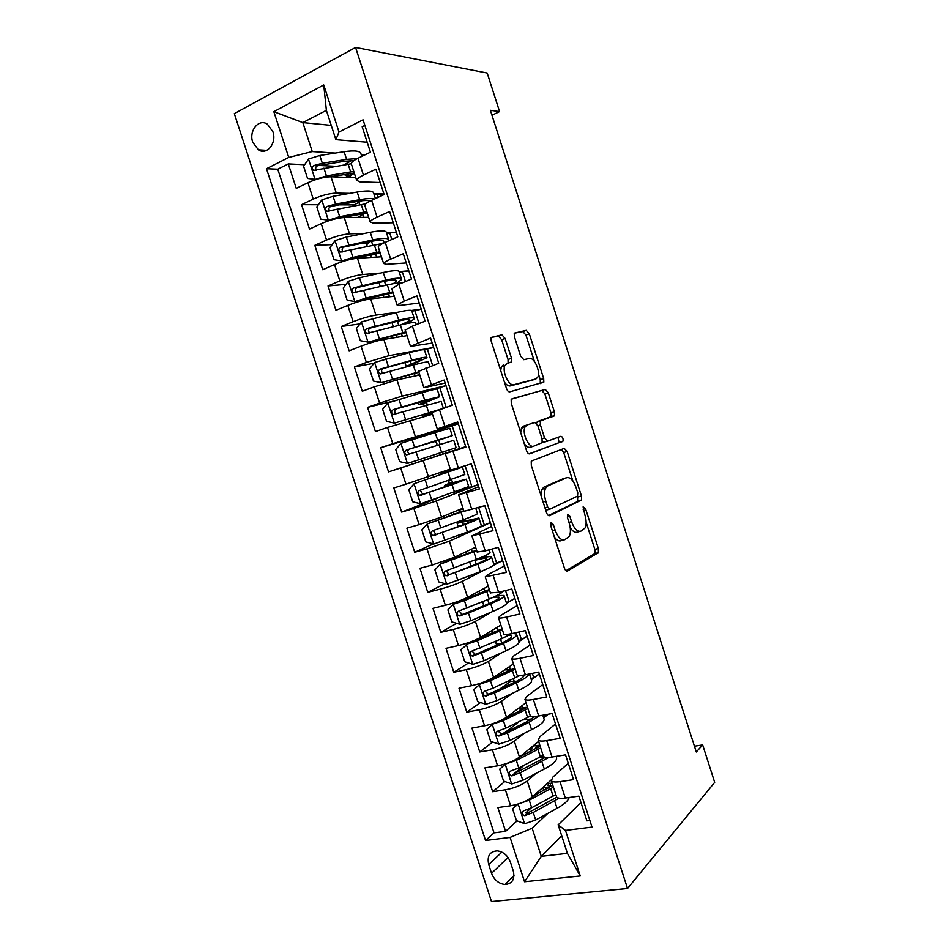 <?xml version="1.0" encoding="UTF-8"?>
<svg xmlns="http://www.w3.org/2000/svg" width="949" height="949" viewBox="0 0 949 949"><rect width="100%" height="100%" fill="white"/><g stroke="black" fill="none" stroke-linecap="round" stroke-linejoin="round"><path stroke-width="1.42" d="M551.167 522.424L550.776 525.841L564.406 568.107C565.296 570.456 566.316 571.428 567.478 571.037L598.416 552.65L598.345 548.486L585.486 508.522L583.113 506.861L584.857 514.868C586.458 520.254 586.541 524.607 585.106 527.929L580.942 531.108C577.431 532.116 574.299 528.961 571.535 521.642L569.827 516.327L567.751 514.228L567.407 517.549L569.115 522.875C570.752 528.332 570.823 532.792 569.341 536.232L564.904 539.649C561.203 540.74 557.941 537.525 555.094 530.017L553.338 524.572L551.167 522.424M252.742 142.243L258.389 149.835C266.871 155.6 277.049 143.05 272.885 131.686L267.393 124.189C258.769 118.174 248.555 130.95 252.742 142.243M505.117 338.413L501.914 334.843L491.048 337.488L491.191 341.071L506.446 388.378C507.347 390.774 508.439 391.925 509.696 391.854L543.824 382.139L543.682 378.532L529.305 333.811L526.268 330.359L514.228 333.158L514.382 336.658L520.693 356.243L523.789 359.695L529.34 358.425C534.038 356.86 540.705 371.593 537.822 377.097L535.936 378.924L513.872 384.701C508.996 386.563 501.867 371.522 504.856 365.59L507.039 363.503L511.665 361.877L511.523 358.271L505.117 338.413L501.653 339.695L498.439 336.124L491.048 337.488M627.514 888.489L714.68 782.367L702.663 744.918L696.293 751.988L490.384 110.286L499.565 111.591L487.193 73.037L355.578 47.45L627.514 888.489L491.487 901.55L234.32 113.631L355.578 47.45M531.938 460.823L531.226 461.57L531.333 465.544L546.505 512.602C547.395 514.963 548.439 515.995 549.625 515.698L581.547 499.969L581.452 495.995L567.146 451.499L564.228 448.379L531.938 460.823M526.505 450.573L511.286 403.396L511.167 399.624L511.95 398.841L545.272 389.446L548.249 392.732L554.394 411.83L554.524 415.532L540.266 421.119L540.384 424.891L544.572 437.88L547.609 441.107L560.906 436.267C562.615 436.86 563.326 438.485 563.042 441.119L529.696 453.859C528.463 454.049 527.407 452.946 526.505 450.573M335.46 166.277L318.745 165.446M304.641 164.735L288.294 163.916L296.254 188.377L307.903 182.694L313.229 199.1C321.711 195.364 329.41 193.359 336.302 193.098L349.79 193.347M354.701 204.925L338.686 204.842M318.378 204.747L301.557 204.676L309.504 229.089L321.225 223.667L326.551 240.038C335.068 236.443 342.731 234.379 349.529 233.834L364.76 233.383M367.595 243.134L361.189 243.407M332.174 244.628L314.807 245.352L322.743 269.73L334.522 264.569L339.837 280.904C348.402 277.452 356.029 275.317 362.743 274.51L380.49 273.087M346.053 284.344L328.022 285.969L335.946 310.299L347.808 305.388L353.111 321.699C361.711 318.389 369.315 316.195 375.923 315.104L397.714 312.245M360.027 323.882L341.225 326.503L349.137 350.798L361.071 346.148L366.361 362.435L389.09 355.638L433.622 347.429M374.143 363.218L354.404 366.978L362.293 391.225L374.297 386.836L379.588 403.088L402.222 396.101L445.994 385.638M392.981 401.213L367.56 407.382L375.436 431.581L387.512 427.441L392.791 443.669L458.343 423.788L435.816 431.06L436.196 432.222M435.899 431.332L380.691 447.714L388.556 471.878L443.207 453.847M442.649 452.139L443.23 453.907L465.734 446.635L400.703 467.987L405.97 484.18L393.799 487.976L401.652 512.092L437.738 498.142M478.059 484.69L436.279 500.965L413.859 508.462L419.126 524.631L406.884 528.166L414.725 552.247L433.408 543.919M490.348 522.674L449.34 541.179L427.003 548.854L432.258 564.999L419.944 568.285L427.774 592.318L444.927 583.647M483.99 570.195L462.377 581.31C456.386 584.181 448.972 586.802 440.122 589.187L445.366 605.308L432.981 608.333L440.799 632.331L456.647 623.327M491.701 611.915L475.39 621.381C469.494 624.513 462.104 627.206 453.219 629.448L458.45 645.534L446.006 648.321L453.8 672.272L468.533 662.948M497.988 644.3L496.054 645.522M501.677 652.758L488.379 661.382C482.567 664.786 475.212 667.538 466.291 669.638L471.523 685.7L458.996 688.239L466.778 712.153L480.538 702.521M509.672 682.129L499.186 689.46M512.602 693.221L501.345 701.311C495.627 704.977 488.296 707.788 479.34 709.757L484.559 725.795L471.973 728.085L479.743 751.952L492.638 742.035M519.174 721.62L505.082 732.462M524.05 733.435L514.287 741.181C508.664 745.107 501.357 747.978 492.377 749.817L497.584 765.819L484.915 767.86L492.673 791.691L505.378 789.793C514.405 788.097 521.677 785.155 527.217 780.968L535.853 773.471M524.228 765.167L514.192 773.601M504.809 781.49L492.673 791.691M589.851 820.482L586.885 820.861L578.878 796.128L565.307 798.05C560.61 798.655 557.715 798.311 556.6 796.982L556.304 796.081M568.249 763.281L552.876 777.077L551.333 780.754C552.425 782 555.307 782.296 559.993 781.644L573.54 779.627L565.521 754.858L552.021 757.029C547.348 757.741 544.489 757.527 543.433 756.389L543.172 755.582M555.521 723.957L539.815 736.792L538.166 740.125C539.198 741.193 542.045 741.359 546.695 740.611L560.171 738.322L552.128 713.506L538.7 715.949C534.062 716.756 531.25 716.673 530.242 715.712L530.017 715.012M542.769 684.573L526.731 696.436L524.963 699.413C525.936 700.315 528.747 700.338 533.374 699.496L546.766 696.946L538.724 672.082L525.366 674.786C520.752 675.688 517.976 675.747 517.039 674.964L516.849 674.371M529.993 645.13L513.623 656.02L511.748 658.642C512.662 659.353 515.426 659.247 520.028 658.309L533.35 655.498L525.283 630.587L512.009 633.564C507.418 634.561 504.69 634.751 503.8 634.146L503.646 633.659M517.205 605.604L500.503 615.521L498.498 617.787C499.364 618.333 502.08 618.084 506.659 617.04L519.91 613.967L511.831 589.021L498.616 592.259L490.419 592.876M504.382 566.019L487.347 574.952L485.236 576.873L506.446 572.366L498.344 547.371L485.212 550.871L477.169 552.01M491.546 526.375L471.938 535.877L492.946 530.693L484.844 505.651L461 512.152L463.444 519.708L432.578 530.728C430.36 532.353 430.455 533.967 432.851 535.592L464.998 524.477C475.152 520.693 479.779 518.534 478.901 518.012L463.159 521.511M478.687 486.647L458.628 494.809L479.435 488.937L471.309 463.859L450.621 470.135L445.283 453.669L465.805 446.86M445.283 453.669L465.888 447.109L457.75 421.985L437.275 428.96L458.07 422.957M431.961 412.554L452.329 405.211L444.179 380.039L423.895 387.702L445.152 383.052M503.539 364.748L501.345 366.836L504.678 366.065M418.604 371.379L438.735 363.242L430.573 338.01L410.502 346.373L432.21 343.087M405.235 330.133L412.388 326.148L425.116 321.177L416.943 295.91L404.25 301.047L397.073 304.973L399.98 305.424L419.256 303.051M391.83 288.816L398.829 284.285L411.486 279.053L403.289 253.739L390.68 259.136C386.338 261.022 383.989 262.482 383.621 263.502L386.646 264.308L406.267 262.944M378.414 247.416L378.236 246.882C378.58 245.791 380.917 244.284 385.235 242.363L397.821 236.847L389.612 211.485L377.073 217.167C372.767 219.148 370.454 220.749 370.157 221.947L373.301 223.134L393.266 222.778M364.962 205.945L364.76 205.304C365.045 204.035 367.334 202.374 371.628 200.358L384.131 194.569L375.911 169.159L363.443 175.114C359.161 177.202 356.907 178.934 356.658 180.322L359.92 181.876L380.241 182.528M373.87 193.786L383.942 193.976M307.903 182.694C316.361 178.91 324.072 176.929 330.999 176.775L355.816 177.7M386.516 232.73L396.385 232.434M321.225 223.667C329.73 220.014 337.405 217.973 344.238 217.546L368.651 217.297M399.209 271.592L408.817 270.833M334.522 264.569C343.075 261.058 350.715 258.958 357.453 258.247L381.462 256.811M411.439 310.453L421.226 309.16M347.808 305.388C356.397 302.031 364.001 299.86 370.656 298.876L394.25 296.266M361.071 346.148C369.683 342.921 377.275 340.691 383.823 339.434L407.026 335.661M374.297 386.836L396.979 379.92L419.778 374.974M387.512 427.441L432.495 414.238M405.97 484.18L450.289 469.079M419.126 524.631L441.51 517.063L462.958 508.178M432.258 564.999L454.559 557.241L475.615 547.205M445.366 605.308C454.227 602.971 461.629 600.326 467.584 597.348L488.249 586.174M493.397 565.343L502.626 560.586M458.45 645.534C467.347 643.351 474.725 640.634 480.585 637.396L500.858 625.071M506.624 603.244L514.88 598.451M471.523 685.7C480.443 683.648 487.798 680.872 493.575 677.361L513.456 663.909M518.996 641.524L527.122 636.245M484.559 725.795C493.527 723.873 500.847 721.038 506.529 717.266L526.019 702.675M531.298 679.757L539.34 673.98M497.584 765.819C506.576 764.04 513.872 761.134 519.459 757.1L538.569 741.383M543.658 717.895L548.32 714.206M513.267 870.897L510.384 862.06C507.798 855.512 503.445 851.787 497.323 850.862C489.755 851.419 486.873 855.974 488.699 864.527L491.546 873.282C494.215 879.984 498.7 883.733 504.987 884.515C512.306 883.816 515.07 879.272 513.267 870.897M288.294 163.916L277.772 169.207L266.491 168.72L485.544 840.494L510.088 837.409L532.152 828.24L547.858 813.364M266.491 168.72L288.745 157.439L273.846 111.674L323.751 84.971L338.995 132.006L363.064 119.823L591.986 827.089L565.474 830.422L580.242 875.974L524.536 881.763L510.088 837.409M277.772 169.207L494.014 832.854L505.592 831.36L497.845 807.563L510.574 805.772C519.613 804.123 526.885 801.158 532.377 796.875L551.061 780.054M364.867 125.398L362.174 126.763L370.418 152.208L357.987 158.269C353.716 160.393 351.474 162.196 351.26 163.655L351.498 164.402M492.377 749.817L479.743 751.952M479.34 709.757L466.778 712.153M466.291 669.638L453.8 672.272M453.219 629.448L440.799 632.331M440.122 589.187L427.774 592.318M427.003 548.854L414.725 552.247M413.859 508.462L401.652 512.092M400.703 467.987L388.556 471.878M380.691 447.714L392.791 443.669M367.56 407.382L379.588 403.088M354.404 366.978L366.361 362.435M341.225 326.503L353.111 321.699M328.022 285.969L339.837 280.904M314.807 245.352L326.551 240.038M301.557 204.676L313.229 199.1M331.26 125.375L302.838 122.599L312.245 151.567L335.27 153.086M361.237 154.782L364.677 155.007M532.152 828.24L541.286 856.342L567.395 853.341L558.166 824.883L565.474 830.422M561.713 835.82L541.286 856.342L524.536 881.763M580.954 802.522L558.166 824.883M491.962 115.209L499.565 111.591M702.663 744.918L694.431 746.199M367.18 142.22L335.899 139.681L326.373 110.333L302.838 122.599L273.846 111.674M550.93 786.045L550.017 783.245M531.049 808.062L525.758 812.913M517.027 820.885L505.592 831.36M494.014 832.854L485.544 840.494M538.368 747.302L537.739 745.38M547.988 714.265L546.09 715.76L543.136 716.293M525.675 708.156L525.438 707.444M546.09 715.76L545.734 714.668M539.293 673.837L533.789 677.8L530.859 678.381M533.789 677.8L532.365 673.375M527.086 636.127L521.476 639.768L518.557 640.409M521.476 639.768L518.961 631.998M514.856 598.356L509.139 601.678L506.232 602.366M509.139 601.678L505.532 590.563M502.602 560.515L493.99 564.24M496.778 563.516L492.092 549.044M490.336 522.626L480.657 526.339M464.998 521.037L464.441 519.34M484.405 525.295L478.616 507.442M478.047 484.666L455.556 491.926M452.637 482.934L451.558 479.601M448.806 471.107L448.367 469.755M471.997 487.015L465.129 465.781M400.941 443.468L407.429 463.444L399.659 461.617L395.733 449.553L401.071 443.313L435.176 432.542L437.631 440.111L452.222 435.65L434.927 441.546L436.884 443.42L436.872 445.639L440.194 444.559L438.77 440.182M459.577 448.675L452.115 425.638M446.006 385.674L431.392 390.122M430.538 414.772L430.217 413.8M427.264 404.701L426.374 401.937M446.184 407.323L439.672 387.192M433.634 347.488L424.25 349.79M414.322 364.76L413.954 363.633M432.637 365.472L427.192 348.674M421.261 309.244L411.913 311.213M419.055 323.55L414.701 310.109M408.853 270.94L402.186 271.473L399.41 272.636M405.448 281.545L402.186 271.473M396.433 232.564L389.648 232.766L386.895 233.988M391.83 239.468L389.648 232.766M383.989 194.13L377.097 193.999L374.345 195.28M378.177 197.321L377.097 193.999M338.995 132.006L335.899 139.681M312.245 151.567L288.745 157.439M352.577 174.379L352.198 173.204M567.395 853.341L580.242 875.974M323.751 84.971L326.373 110.333M554.37 536.992C556.826 540.372 559.139 541.571 561.322 540.598L563.54 540.017M570.183 527.502C572.698 531.499 575.118 533.018 577.431 532.033L579.697 531.44M565.948 570.705L594.928 553.528L594.857 549.376L586.126 522.235M572.864 480.977L563.706 452.543L561.476 449.446M548.427 515.544L577.55 501.523L577.68 495.983M547.68 507.015L549.851 509.186L577.478 496.137L577.799 492.934L576.031 487.454C573.362 480.265 570.254 477.015 566.695 477.703L547.609 485.995L545.533 488.225C544.133 491.594 544.228 495.936 545.817 501.262L547.68 507.015L544.951 507.774M545.734 510.206L549.637 509.245M563.896 478.521L566.695 477.703M540.977 495.473L541.962 489.257L544.05 487.027L563.22 478.711M511.44 399.173L545.272 389.446M536.529 423.301L537.478 421.534L551.096 416.635L550.966 412.934L544.833 393.871L541.855 390.585M542.425 441.451L544.121 442.187L547.609 441.107M529.02 453.871L559.175 442.625L557.941 437.347M526.968 425.01L524.999 427.014C521.808 433.064 528.937 448.521 533.777 446.137L542.152 442.637L542.033 438.782L537.846 425.745L534.75 422.459L523.433 426.148L521.464 428.141L520.728 432.649M524.299 443.729C526.375 446.611 528.356 447.786 530.242 447.24L533.54 446.208M523.433 426.148L534.75 422.459M508.095 363.265L508.035 359.505L501.653 339.695M504.856 365.59L501.345 366.836L500.692 370.537M504.477 382.257C506.541 385.057 508.498 386.267 510.36 385.899L513.872 384.701M532.828 379.98L510.36 385.899M534.417 361.462L525.912 335.044L522.875 331.592L514.204 333.206M540.242 383.586L540.278 379.695L538.451 374.036M518.083 804.028L512.59 808.797L516.446 820.671L524.75 823.708L535.687 820.031L557.051 808.323C564.264 804.266 568.285 800.671 569.115 797.504M519.02 803.72L529.234 800.173L553.409 787.148M533.409 795.95L552.781 785.203M512.59 808.797L517.976 804.064M549.02 783.352L547.62 785.594L551.713 785.938M547.893 788.204L542.852 787.445M555.829 794.598L531.689 807.729L523.611 810.814C521.179 812.712 521.523 814.325 524.655 815.666L533.243 812.486L559.127 798.18M556.802 797.207L527.324 813.21L524.655 815.666M552.104 783.127L547.371 783.554M505.663 763.815L499.696 769.153L503.563 781.051L511.819 783.969L522.78 780.303L544.311 769.046C553.931 763.815 557.917 759.734 556.268 756.816L556.126 756.377M544.192 756.934L539.293 757.409M505.354 764.064L516.315 760.41L540.693 747.919M519.649 756.946L540.135 746.199M537.668 745.38L535.45 748.073L536.315 748.453M532.318 750.517L530.61 749.829L533.552 745.95M532.958 745.997L535.106 745.736L534.714 744.55M543.113 755.38L518.771 767.966L510.681 771.015C508.273 772.866 508.581 774.479 511.594 775.867L520.325 772.735L548.866 757.397M545.45 757.302L514.299 773.589L511.594 775.867M539.803 745.19L535.106 745.736M518.261 711.857L521.962 708.001M493.421 723.446L486.778 729.449L490.657 741.371L498.877 744.146L509.85 740.493L531.559 729.71C541.262 724.716 545.355 720.943 543.824 718.405L542.781 715.202M531.855 718.939L522.579 719.959M492.401 724.217L503.373 720.564L527.952 708.618M505.283 718.12L527.466 707.112M525.616 707.978L524.619 708.737M518.593 708.239L522.816 707.859L522.092 705.617M530.574 715.973L505.841 728.144L497.715 731.133C495.342 732.936 495.603 734.562 498.51 736.009L507.395 732.925L529.127 722.236L539.435 715.819M535.129 716.436L526.197 722.094L504.5 732.747L501.262 733.897L498.688 731.655M527.3 707.219L522.816 707.859M481.487 682.9L473.836 689.662L477.727 701.608L485.912 704.265L496.896 700.623L518.771 690.314C528.569 685.546 532.757 682.082 531.357 679.923L529.423 673.968M516.588 681.287L508.379 681.323M483.788 682.07L514.773 667.977M479.423 684.288L490.408 680.658L515.188 669.247M504.619 669.887L510.515 669.923L509.447 666.625M519.945 675.51L492.875 688.239L484.737 691.192C482.389 692.948 482.614 694.573 485.413 696.068L494.429 693.031L516.351 682.817C523.967 679.199 528.261 676.269 529.222 674.015M524.275 675C524.085 676.874 520.479 679.472 513.456 682.829L489.209 693.956L488.201 694.122L485.746 691.785M511.381 669.745L510.515 669.923M502.057 628.76L469.138 642.663L460.882 649.816L464.761 661.785L472.922 664.312L483.919 660.67L505.971 650.836C515.853 646.305 520.147 643.149 518.866 641.382L516.766 634.893M499.032 644.217L496.161 643.683M466.422 644.3L477.43 640.682L502.401 629.816M492.377 631.998L493.753 632.568M511.701 633.624L501.997 638.594L471.724 651.18C469.411 652.9 469.601 654.525 472.294 656.056L481.451 653.078L503.539 643.327C513.433 638.843 517.751 635.747 516.493 634.051L512.851 633.374M509.032 635.189L511.487 635.759C512.531 637.182 508.925 639.756 500.692 643.481L476.268 654.122L475.129 654.276L472.792 651.833M489.328 589.483L456.161 602.745L453.397 604.24L447.892 609.899L451.795 621.892L459.909 624.288L470.929 620.658L493.148 611.298C503.112 607.004 507.525 604.157 506.363 602.781L504.204 596.102M453.397 604.24L464.417 600.634L489.589 590.302M502.733 591.251C502.424 592.769 497.905 595.355 489.174 599.033L458.699 611.097C456.422 612.781 456.576 614.406 459.162 615.972L468.45 613.054L490.716 603.778C500.692 599.531 505.117 596.743 503.978 595.438L496.849 595.557M493.516 597.158L498.972 597.123C499.909 598.226 496.22 600.539 487.905 604.074L463.302 614.217L462.033 614.359L459.826 611.797M476.564 550.147L443.171 562.769L440.348 564.121L434.891 569.922L438.794 581.927L446.872 584.193L480.313 571.689C490.36 567.632 494.868 565.106 493.836 564.109L491.618 557.253M440.348 564.121L476.754 550.74M476.813 559.21L477.572 559.02C485.437 556.98 490.064 556.233 491.452 556.755C492.46 557.668 487.928 560.147 477.869 564.157L480.313 571.689M476.208 564.157L474.963 560.301L472.507 560.895M489.209 549.815L489.945 552.104C490.941 552.982 486.398 555.414 476.327 559.4L445.65 570.954C443.397 572.603 443.527 574.228 446.018 575.818L477.869 564.157M474.963 560.301C481.463 558.617 485.283 558 486.434 558.427C487.264 559.198 483.48 561.25 475.105 564.596L450.301 574.24L448.924 574.37L446.837 571.678M463.397 524.643L462.578 522.116L457.11 523.302L461.439 520.443M463.788 510.74L427.287 523.919L421.854 529.862L425.769 541.891L433.823 544.026L467.442 532.021C477.584 528.19 482.199 525.983 481.285 525.378L479.008 518.332M427.287 523.919L461 512.152M463.124 508.676L459.091 509.779M463.231 509.008L456.279 510.942M460.823 521.381L463.017 521.06M475.746 508.273L477.394 513.35C478.26 513.836 473.61 515.959 463.444 519.708M462.578 522.116L473.871 519.672C474.595 520.111 470.728 521.903 462.282 525.058L437.287 534.192L435.805 534.311L433.835 531.452M450.55 485.058L450.17 483.871L444.784 485.33L449.067 483.338L448.877 480.514M457.406 468.877L414.191 483.658L408.805 489.743L412.72 501.784L420.739 503.8L468.723 486.576L466.374 479.352M414.191 483.658L462.424 467.145L448.723 470.882M457.382 468.794L440.965 473.551L448.675 470.716M448.616 483.765L466.327 479.198L452.104 484.714L454.559 492.282M462.46 467.252L464.82 474.536L419.482 490.431C417.299 492.033 417.358 493.658 419.66 495.295L452.104 484.714M450.17 483.871L461.285 480.846L424.25 494.073L422.661 494.168L420.834 491.096M407.429 463.444L456.196 447.691M435.176 432.542L449.826 428.26L452.21 435.603M434.927 441.546L430.965 442.732L436.149 440.633M437.631 440.111L406.362 450.075C404.203 451.653 404.238 453.266 406.457 454.927L453.8 440.3M406.457 454.927L409.505 453.966C407.145 452.282 407.18 450.645 409.624 449.067L436.255 440.953M439.529 396.48L437.204 389.292C437.667 388.521 432.673 389.636 422.234 392.625L387.939 402.91L382.637 409.292L386.575 421.38L394.511 423.124L440.953 409.114M394.511 423.124L436.73 410.573M432.08 412.934L422.435 416.445L430.419 414.428M432.139 413.135L427.382 414.879L430.336 414.155M422.234 392.625L424.701 400.217L439.601 396.706L422.673 403.788L418.604 404.63L423.8 402.578L423.266 400.905M424.583 405.496L422.673 403.788M424.701 400.217L393.218 409.648C391.095 411.202 391.107 412.815 393.242 414.488L441.119 401.38L443.361 408.284M393.242 414.488L396.338 413.681C394.06 411.973 394.132 410.348 396.54 408.805L434.535 398.319L423.8 402.578M426.836 357.298L424.559 350.264C424.891 349.102 419.802 349.896 409.268 352.648L374.784 362.435L369.517 368.959L373.455 381.059L381.368 382.684L418.746 371.83M381.368 382.684L418.9 372.269M419.588 374.392L415.745 375.851M419.719 374.808L418.533 375.246M409.268 352.648L411.736 360.24C422.246 357.453 427.323 356.599 426.967 357.69L411.178 364.926L414.238 364.511L411.83 365.448M408.497 366.361L406.219 366.468L411.332 364.131L410.359 361.106M411.736 360.24L380.051 369.137C377.963 370.679 377.951 372.293 380.015 373.977L413.289 365.045C423.8 362.221 428.853 361.332 428.485 362.376L429.814 366.504M380.015 373.977L383.147 373.337C380.952 371.593 381.047 369.968 383.443 368.473L409.197 361.415C417.951 359.09 422.186 358.378 421.89 359.28L411.332 364.131M414.12 318.034L411.902 311.177C412.103 309.611 406.896 310.086 396.279 312.589L361.593 321.889L356.385 328.556L360.323 340.679L368.188 342.162L405.804 331.877M368.188 342.162L406.018 332.553M404.701 323.977C410.502 321.521 413.705 319.73 414.31 318.603C414.535 317.12 409.351 317.654 398.758 320.204L366.86 328.568C364.807 330.098 364.772 331.699 366.753 333.396L400.312 325.021C410.905 322.435 416.077 321.865 415.828 323.301L416.255 324.641M366.753 333.396L369.944 332.909C367.832 331.154 367.951 329.54 370.312 328.069L396.267 321.533C405.081 319.398 409.399 318.947 409.221 320.193C408.675 321.189 405.733 322.79 400.407 324.997M401.38 278.721L399.209 272.019C399.292 270.05 393.977 270.204 383.277 272.47L359.529 277.737L348.39 281.26L343.218 288.081L347.168 300.228L354.997 301.58L366.124 298.045L392.827 291.865M354.997 301.58L393.123 292.778M396.919 283.158L401.629 279.457C401.724 277.571 396.433 277.784 385.745 280.097L353.657 287.927C351.616 289.433 351.569 291.046 353.491 292.755L387.311 284.914C394.487 283.3 399.327 282.683 401.83 283.051M356.563 292.351C354.689 290.524 354.879 288.935 357.156 287.594L383.301 281.568C392.198 279.635 396.611 279.457 396.528 281.023L393.361 283.692M388.616 239.326L386.504 232.79C386.457 230.429 381.035 230.263 370.24 232.291L346.314 237.06L335.163 240.572L330.027 247.547L333.989 259.706L341.782 260.928L352.921 257.404L379.825 251.782M341.782 260.928L380.205 252.932M370.442 241.52L366.705 244.664M372.755 254.296L370.561 256.538M388.687 240.844L388.924 240.251C388.9 237.962 383.491 237.855 372.72 239.931L340.418 247.215C338.413 248.709 338.342 250.322 340.205 252.031L383.064 243.371M343.182 251.687C341.533 249.824 341.794 248.27 343.977 247.048L370.312 241.544C379.28 239.812 383.787 239.895 383.823 241.805L382.661 243.407M375.424 198.59L373.776 193.501C373.598 190.737 368.07 190.251 357.18 192.03L333.075 196.313L321.913 199.812L316.824 206.929L320.786 219.124L328.544 220.204L339.695 216.692L366.812 211.627M328.544 220.204L330.584 220.18M335.721 218.804L367.263 213.015M362.067 200.737L358.864 202.351C355.911 203.762 354.333 204.925 354.119 205.826M362.198 214.628L360.264 214.083M363.728 217.345L362.755 214.355L358.129 217.404M374.428 199.053C371.664 198.222 366.741 198.436 359.671 199.681L335.59 204.059L327.168 206.431C325.187 207.914 325.092 209.527 326.895 211.247L365.828 203.786M362.755 214.355L364.985 213.276M329.801 210.951C328.354 209.065 328.686 207.558 330.786 206.443L357.31 201.449C363.704 200.31 367.963 200.203 370.086 201.093M361.771 156.431L361.023 154.141C360.715 150.986 355.08 150.167 344.107 151.698L319.813 155.494L308.639 158.981L303.585 166.241L307.559 178.459L315.282 179.408L326.444 175.909L353.775 171.413M315.282 179.408L316.231 179.444M330.264 176.763L354.297 173.026M351.545 160.583L343.929 164.901M349.161 173.608L352.47 174.035M349.244 176.087L346.468 175.862L344.048 174.45M350.81 177.522L350.193 175.601L347.12 177.38M357.37 158.578L346.587 159.373L322.34 163.252L313.882 165.577C311.924 167.06 311.818 168.661 313.561 170.381L351.284 163.762M350.193 175.601L354.392 173.335M316.42 170.132C315.163 168.234 315.543 166.775 317.559 165.755L344.285 161.283L353.847 160.654M330.999 176.775L336.302 193.098M344.238 217.546L349.529 233.834M357.453 258.247L362.743 274.51M370.656 298.876L375.923 315.104M383.823 339.434L389.09 355.638M396.979 379.92L402.222 396.101M410.098 420.348L415.342 436.493M423.207 460.692L428.438 476.813M436.279 500.965L441.51 517.063M449.34 541.179L454.559 557.241M462.377 581.31L467.584 597.348M475.39 621.381L480.585 637.396M488.379 661.382L493.575 677.361M501.345 701.311L506.529 717.266M514.287 741.181L519.459 757.1M527.217 780.968L532.377 796.875M559.993 781.644L565.307 798.05M357.987 158.269L363.443 175.114M371.628 200.358L377.073 217.167M385.235 242.363L390.68 259.136M398.829 284.285L404.25 301.047M412.388 326.148L417.809 342.862M425.923 367.927L431.332 384.618M439.446 409.636L444.844 426.291M452.934 451.261L458.32 467.893M466.398 492.816L471.783 509.423M479.838 534.299L485.212 550.871M493.255 575.711L498.616 592.259M506.659 617.04L512.009 633.564M520.028 658.309L525.366 674.786M533.374 699.496L538.7 715.949M546.695 740.611L552.021 757.029M505.378 789.793L510.574 805.772M508.059 857.469L491.546 873.282M501.879 852.131L488.699 864.527M552.354 530.752L555.094 530.017M567.265 517.027L569.827 516.327M568.949 522.341L571.535 521.642M583.042 509.186L585.486 508.522M594.857 549.376L598.345 548.486M594.454 554.062L597.941 553.184M550.634 525.295L553.338 524.572M563.706 452.543L567.146 451.499M578 496.968L581.452 495.995M577.55 501.523L581.013 500.562M544.05 487.027L547.609 485.995M543.101 502.021L545.817 501.262M544.833 393.871L548.249 392.732M550.966 412.934L554.394 411.83M550.444 417.287L553.872 416.184M537.478 421.534L540.954 420.419M537.834 425.71L540.384 424.891M542.009 438.687L544.572 437.88M559.175 442.625L562.615 441.558M508.035 359.505L511.523 358.271M532.508 380.098L535.936 378.924M522.875 331.592L526.268 330.359M525.912 335.044L529.305 333.811M540.278 379.695L543.682 378.532M498.439 336.124L501.914 334.843M518.154 804.005L524.536 823.637M548.297 784.004L548.985 786.116M554.631 800.861L557.051 808.323M550.681 788.69L553.101 796.152M533.243 812.486L535.687 820.031M529.234 800.173L531.689 807.729M527.917 813.068L525.165 815.594M505.212 764.194L511.618 783.886M536.173 746.614L536.695 748.251M541.891 761.584L544.311 769.046M537.941 749.39L540.361 756.863M520.325 772.735L522.78 780.303M516.315 760.41L518.771 767.966M515.034 773.435L512.235 775.796M525.58 707.859L521.559 708.606M492.258 724.348L498.676 744.075M526.624 719.615L526.173 718.203M529.127 722.236L531.559 729.71M525.165 710.018L527.597 717.503M507.395 732.925L509.85 740.493M503.373 720.564L505.841 728.144M502.14 733.731L499.269 735.926M479.281 684.431L485.71 704.194M514.334 681.69L513.373 678.749M516.351 682.817L518.771 690.314M512.377 670.587L514.809 678.084M494.429 693.031L496.896 700.623M490.408 680.658L492.875 688.239M489.209 693.956L486.291 695.997M466.279 644.442L472.721 664.241M501.784 642.995L500.562 639.223M497.822 630.788L496.778 627.562M503.539 643.327L505.971 650.836M499.565 631.073L501.997 638.594M481.451 653.078L483.919 660.67M477.43 640.682L479.897 648.274M476.268 654.122L473.29 655.984M453.254 604.383L459.707 624.228M489.008 603.611L487.715 599.638M485.046 591.393L484.085 588.427M490.716 603.778L493.148 611.298M486.73 591.5L489.174 599.033M468.45 613.054L470.929 620.658M464.417 600.634L466.896 608.238M463.302 614.217L460.265 615.913M440.217 564.264L446.671 584.133M472.234 551.915L471.368 549.234M473.883 551.867L476.327 559.4M455.425 572.959L457.904 580.574M451.38 560.515L453.859 568.143M450.301 574.24L447.216 575.77M427.145 524.073L433.61 543.979M459.411 512.377L458.735 510.265M464.998 524.477L467.442 532.021M442.376 532.792L444.856 540.432M438.331 520.325L440.811 527.964M437.287 534.192L434.144 535.556M414.049 483.8L420.537 503.741M446.564 472.768L446.315 471.997M448.106 472.377L450.55 479.945M429.316 492.555L431.795 500.206M425.259 480.075L427.738 487.727M424.25 494.073L421.048 495.271M439.185 444.891L441.641 452.471M416.22 452.258L418.711 459.921M412.151 439.743L414.642 447.406M409.624 449.067L406.362 450.075M387.809 403.064L394.309 423.076M427.667 414.476L427.264 413.23M426.255 405.009L428.711 412.59M403.1 411.878L405.591 419.553M399.031 399.351L401.522 407.026M396.54 408.805L393.218 409.648M374.641 362.601L381.166 382.637M415.176 375.982L414.357 373.455M413.289 365.045L415.757 372.637M389.968 371.439L392.459 379.126M385.887 358.888L388.39 366.575M383.443 368.473L380.051 369.137M361.462 322.055L367.998 342.126M402.352 336.421L401.439 333.609M398.77 325.4L397.429 321.248M400.312 325.021L402.779 332.624M396.279 312.589L398.758 320.204M376.8 330.916L379.303 338.627M372.72 318.342L375.223 326.053M370.312 328.069L366.86 328.568M348.259 281.438L354.796 301.545M389.493 296.8L388.485 293.692M385.757 285.269L384.475 281.307M387.311 284.914L389.778 292.541M383.277 272.47L385.745 280.097M363.621 290.335L366.124 298.045M359.529 277.737L362.032 285.459M357.156 287.594L353.657 287.927M335.033 240.749L341.581 260.904M376.623 257.108L375.519 253.715M372.72 245.079L371.498 241.307M374.286 244.747L376.753 252.387M370.24 232.291L372.72 239.931M350.406 249.682L352.921 257.404M346.314 237.06L348.829 244.795M343.977 247.048L340.418 247.215M321.782 199.99L328.342 220.18M359.659 204.806L358.864 202.351M361.237 204.521L363.716 212.161M357.18 192.03L359.671 199.681M337.18 208.946L339.695 216.692M333.075 196.313L335.59 204.059M330.786 206.443L327.168 206.431M361.735 213.81L361.142 214.083M308.508 159.171L315.08 179.385M346.575 164.474L346.29 163.572M348.164 164.213L350.644 171.876M344.107 151.698L346.587 159.373M323.929 168.151L326.444 175.909M319.813 155.494L322.34 163.252M317.559 165.755L313.882 165.577M352.506 174.165L348.781 175.956M266.705 150.357L258.389 149.835M551.333 780.754L556.6 796.982M538.166 740.125L543.433 756.389M524.963 699.413L530.242 715.712M511.748 658.642L517.039 674.964M498.498 617.787L503.8 634.146M485.236 576.873L490.538 593.244M471.938 535.877L477.264 552.282M458.628 494.809L463.954 511.25M431.925 412.459L437.275 428.96M418.545 371.178L423.895 387.702M405.128 329.825L410.502 346.373M391.7 288.389L397.073 304.973M378.236 246.882L383.621 263.502M364.76 205.304L370.157 221.947M351.26 163.655L356.658 180.322M513.99 875.583L504.987 884.515M594.928 553.528L598.416 552.65M578.083 500.942L581.547 499.969M541.962 489.257L545.533 488.225M551.096 416.635L554.524 415.532M536.778 422.234L540.266 421.119M559.602 442.187L563.042 441.119M521.464 428.141L524.999 427.014M508.178 363.111L511.665 361.877M540.408 383.289L543.824 382.139M542.816 787.468L543.777 790.41M530.61 749.829L531.037 751.157M525.509 707.669L521.784 708.357M501.262 733.897L498.51 736.009M508.308 681.097L508.51 681.726M488.201 694.122L485.413 696.068M495.449 641.465L496.28 644.015M491.902 630.516L492.484 632.319M511.713 636.459L511.487 635.759M475.129 654.276L472.294 656.056M482.567 601.761L483.86 605.759M479.115 591.12L479.886 593.505M462.033 614.359L459.162 615.972M469.66 561.998L471.024 566.197M466.303 551.642L467.038 553.919M448.924 574.37L446.018 575.818M464.666 520.016L461.238 520.989M457.11 523.302L458.165 526.565M453.48 512.104L454.18 514.263M435.805 534.311L432.851 535.592M452.436 482.317L449.067 483.338M444.784 485.33L445.283 486.861M440.965 473.551L441.285 474.547M422.661 494.168L419.66 495.295M456.125 447.714L453.729 440.324M421.914 414.843L422.435 416.445M417.904 402.483L418.604 404.63M408.972 374.95L409.695 377.168M404.962 362.577L406.219 366.468M396.006 334.997L396.765 337.334M391.984 322.589L393.337 326.764M383.028 294.973L383.823 297.417M379.031 282.66L380.288 286.527M396.528 281.023L396.326 280.406M356.183 292.482L353.491 292.755M370.442 256.194L370.845 257.452M366.587 244.296L367.204 246.218M383.823 241.805L383.574 241.034M342.542 251.912L340.205 252.031M328.995 211.236L326.895 211.247M315.507 170.464L313.561 170.381"/></g></svg>
